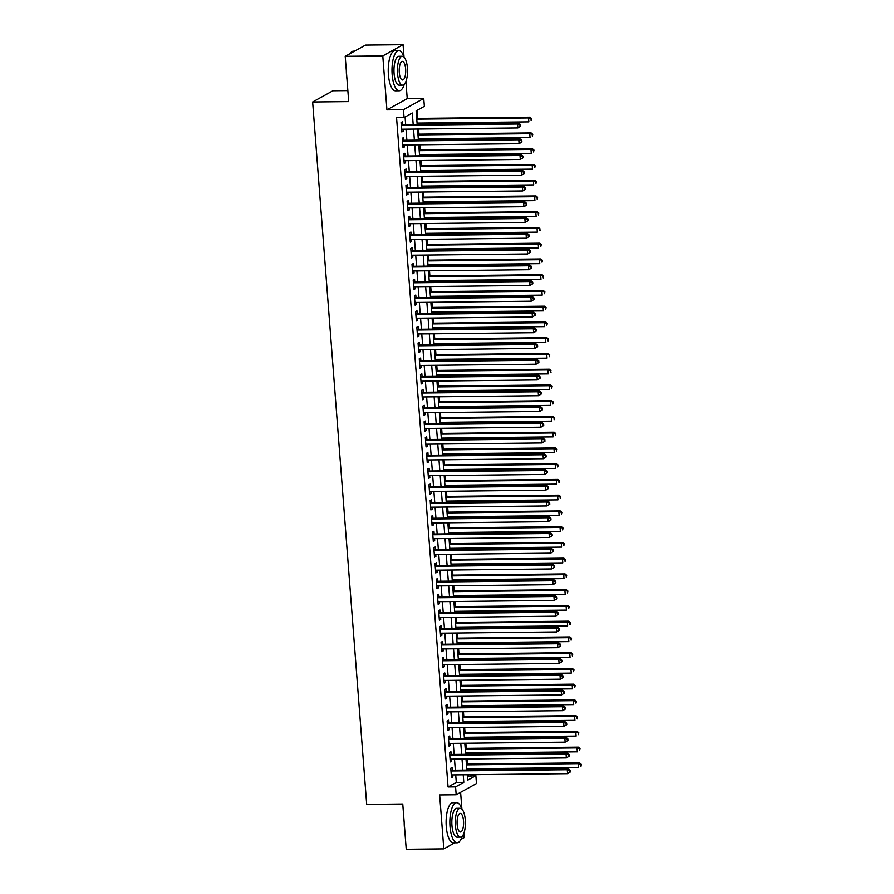 <?xml version="1.0" encoding="UTF-8"?>
<svg xmlns="http://www.w3.org/2000/svg" width="894" height="894" viewBox="0 0 894 894"><rect width="100%" height="100%" fill="white"/><g stroke="black" fill="none" stroke-linecap="round" stroke-linejoin="round"><path stroke-width="1.34" d="M467.327 776.316L475.854 775.668L476.468 783.546L456.175 794.777L455.571 786.899L463.796 782.351L463.215 774.807M460.946 839.41L464.087 837.667L463.774 833.554M461.896 809.115L460.6 792.33M347.855 90.618L332.937 90.775L312.643 102.005L366.696 804.41L402.758 804.019L406.234 849.3L443.804 848.898L454.755 842.83M312.643 102.005L348.705 101.614L345.218 56.333L365.512 45.102L403.071 44.7L382.788 55.931L386.934 109.873L403.462 109.694L423.745 98.463L424.359 106.341L416.135 110.89L417.163 124.367M386.934 109.873L407.228 98.642L405.91 81.533M404.311 84.271A20.048 7.018 89.4 0 1 399.227 90.786A20.048 7.018 89.4 0 1 392.153 74.526A20.048 7.018 89.4 0 1 398.791 50.69A20.048 7.018 89.4 0 1 404.021 57.093L403.071 44.7M407.228 98.642L423.745 98.463M468.344 775.757L468.266 774.752M467.908 770.069L467.808 768.806M467.45 764.124L467.059 759.006M466.702 754.324L466.601 753.061M466.243 748.379L465.841 743.249M465.483 738.578L465.383 737.315M465.025 732.633L464.634 727.504M464.277 722.821L464.176 721.559M463.818 716.876L463.427 711.758M463.058 707.076L462.969 705.813M462.6 701.131L462.209 696.013M461.852 691.33L461.751 690.067M461.393 685.385L461.002 680.256M460.633 675.573L460.544 674.311M460.175 669.628L459.784 664.51M459.427 659.828L459.326 658.565M458.968 653.883L458.577 648.765M458.22 644.082L458.119 642.82M457.762 638.137L457.359 633.008M457.002 628.326L456.901 627.063M456.543 622.392L456.152 617.262M455.795 612.58L455.694 611.317M455.337 606.635L454.934 601.517M454.577 596.834L454.476 595.572M454.118 590.889L453.727 585.76M453.37 581.089L453.269 579.815M452.912 575.144L452.52 570.014M452.152 565.332L452.062 564.069M451.693 559.387L451.302 554.269M450.945 549.587L450.844 548.324M450.487 543.641L450.095 538.512M449.727 533.841L449.637 532.567M449.269 527.896L448.877 522.766M448.52 518.084L448.419 516.821M448.062 512.139L447.671 507.021M447.313 502.339L447.212 501.076M446.855 496.393L446.452 491.264M446.095 486.593L445.994 485.33M445.637 480.648L445.246 475.519M444.888 470.836L444.787 469.573M444.43 464.891L444.027 459.773M443.67 455.091L443.58 453.828M443.212 449.146L442.821 444.027M442.463 439.345L442.362 438.082M442.005 433.4L441.614 428.271M441.245 423.588L441.155 422.326M440.787 417.643L440.396 412.525M440.038 407.843L439.937 406.58M439.58 401.898L439.189 396.78M438.82 392.097L438.731 390.834M438.373 386.152L437.971 381.023M437.613 376.34L437.512 375.078M437.155 370.395L436.764 365.277M436.406 360.595L436.306 359.332M435.948 354.65L435.546 349.532M435.188 344.849L435.087 343.587M434.73 338.904L434.339 333.775M433.981 329.104L433.881 327.83M433.523 323.159L433.121 318.029M432.763 313.347L432.674 312.084M432.305 307.402L431.914 302.284M431.556 297.601L431.456 296.339M431.098 291.656L430.707 286.527M430.338 281.856L430.249 280.582M429.88 275.911L429.489 270.781M429.131 266.099L429.031 264.836M428.673 260.154L428.282 255.036M427.913 250.354L427.824 249.091M427.466 244.408L427.064 239.279M426.706 234.608L426.606 233.334M426.248 228.663L425.857 223.534M425.499 218.851L425.399 217.588M425.041 212.906L424.639 207.788M424.281 203.106L424.181 201.843M423.823 197.161L423.432 192.042M423.074 187.36L422.974 186.097M422.616 181.415L422.225 176.286M421.856 171.603L421.767 170.341M421.398 165.658L421.007 160.54M420.649 155.858L420.549 154.595M420.191 149.913L419.8 144.794M419.431 140.112L419.342 138.849M418.973 134.167L418.582 129.038M418.224 124.355L418.124 123.093M417.766 118.41L417.14 110.331M345.218 56.333L382.788 55.931M452.342 770.237L452.129 767.488L450.755 768.248L451.492 777.691L452.856 776.931L452.699 774.919M451.135 754.491L450.922 751.731L449.548 752.491L450.274 761.945L451.649 761.185L451.492 759.174M449.917 738.746L449.704 735.986L448.341 736.745L449.067 746.199L450.431 745.44L450.274 743.428M448.71 722.989L448.497 720.24L447.123 721L447.849 730.443L449.224 729.683L449.067 727.671M447.492 707.243L447.279 704.494L445.916 705.243L446.642 714.697L448.006 713.937L447.86 711.926M446.285 691.498L446.072 688.738L444.698 689.497L445.424 698.952L446.799 698.192L446.642 696.18M445.067 675.752L444.854 672.992L443.491 673.752L444.217 683.195L445.592 682.435L445.435 680.423M443.86 659.995L443.647 657.246L442.273 657.995L442.999 667.449L444.374 666.689L444.217 664.678M442.653 644.25L442.441 641.49L441.066 642.25L441.792 651.704L443.167 650.944L443.011 648.932M441.435 628.504L441.223 625.744L439.848 626.504L440.586 635.947L441.949 635.198L441.792 633.175M440.228 612.748L440.016 609.999L438.641 610.758L439.367 620.201L440.742 619.441L440.586 617.43M439.01 597.002L438.798 594.242L437.434 595.002L438.161 604.456L439.524 603.696L439.367 601.684M437.803 581.256L437.591 578.496L436.216 579.256L436.942 588.699L438.317 587.95L438.161 585.928M436.585 565.5L436.373 562.751L435.009 563.511L435.736 572.953L437.099 572.194L436.954 570.182M435.378 549.754L435.166 546.994L433.791 547.754L434.518 557.208L435.892 556.448L435.736 554.436M434.16 534.009L433.959 531.248L432.584 532.008L433.311 541.462L434.685 540.702L434.529 538.691M432.953 518.252L432.741 515.503L431.366 516.263L432.093 525.706L433.467 524.946L433.311 522.934M431.746 502.506L431.534 499.746L430.159 500.506L430.886 509.96L432.26 509.2L432.104 507.189M430.528 486.761L430.316 484L428.952 484.76L429.679 494.214L431.042 493.454L430.886 491.443M429.321 471.004L429.109 468.255L427.734 469.015L428.461 478.458L429.835 477.698L429.679 475.686M428.103 455.258L427.891 452.498L426.527 453.258L427.254 462.712L428.617 461.952L428.472 459.941M426.896 439.513L426.684 436.753L425.309 437.512L426.036 446.966L427.41 446.207L427.254 444.195M425.678 423.767L425.466 421.007L424.102 421.767L424.829 431.21L426.192 430.45L426.047 428.438M424.471 408.01L424.259 405.261L422.884 406.01L423.611 415.464L424.985 414.704L424.829 412.693M423.264 392.265L423.052 389.505L421.677 390.265L422.404 399.719L423.778 398.959L423.622 396.947M422.046 376.519L421.834 373.759L420.459 374.519L421.186 383.962L422.56 383.213L422.404 381.19M420.839 360.763L420.627 358.013L419.252 358.762L419.979 368.216L421.353 367.456L421.197 365.445M419.621 345.017L419.409 342.257L418.046 343.017L418.772 352.471L420.135 351.711L419.979 349.699M418.414 329.271L418.202 326.511L416.827 327.271L417.554 336.714L418.928 335.965L418.772 333.943M417.196 313.515L416.984 310.766L415.621 311.525L416.347 320.968L417.71 320.208L417.565 318.197M415.989 297.769L415.777 295.009L414.403 295.769L415.129 305.223L416.503 304.463L416.347 302.451M414.771 282.023L414.559 279.263L413.196 280.023L413.922 289.477L415.297 288.717L415.14 286.706M413.564 266.267L413.352 263.518L411.978 264.278L412.704 273.72L414.078 272.961L413.922 270.949M412.357 250.521L412.145 247.761L410.771 248.521L411.497 257.975L412.872 257.215L412.715 255.203M411.139 234.776L410.927 232.015L409.553 232.775L410.29 242.229L411.653 241.469L411.497 239.458M409.933 219.019L409.72 216.27L408.346 217.03L409.072 226.473L410.447 225.713L410.29 223.701M408.714 203.273L408.502 200.513L407.139 201.273L407.865 210.727L409.228 209.967L409.072 207.956M407.508 187.528L407.295 184.767L405.921 185.527L406.647 194.981L408.022 194.221L407.865 192.21M406.289 171.771L406.077 169.022L404.714 169.782L405.44 179.225L406.804 178.465L406.658 176.453M405.083 156.025L404.87 153.276L403.496 154.025L404.222 163.479L405.597 162.719L405.44 160.708M403.864 140.28L403.652 137.52L402.289 138.279L403.015 147.733L404.39 146.974L404.233 144.962M413.173 124.411L412.29 113.013L404.066 117.561L396.556 117.639L448.062 786.977L456.286 782.429L455.705 774.886M455.337 770.203L454.487 759.14M454.13 754.458L453.28 743.395M452.923 738.712L452.062 727.638M451.705 722.967L450.855 711.892M450.498 707.21L449.637 696.147M449.28 691.464L448.43 680.39M448.073 675.719L447.223 664.644M446.855 659.962L446.005 648.899M445.648 644.216L444.799 633.142M444.441 628.471L443.58 617.396M443.223 612.714L442.374 601.651M442.016 596.969L441.155 585.905M440.798 581.223L439.949 570.148M439.591 565.466L438.742 554.403M438.373 549.721L437.524 538.657M437.166 533.975L436.317 522.901M435.948 518.218L435.099 507.155M434.741 502.473L433.892 491.409M433.534 486.727L432.674 475.653M432.316 470.982L431.467 459.907M431.109 455.225L430.249 444.162M429.891 439.479L429.042 428.405M428.684 423.734L427.835 412.659M427.466 407.977L426.617 396.914M426.259 392.231L425.41 381.157M425.041 376.486L424.192 365.411M423.834 360.729L422.985 349.666M422.627 344.983L421.767 333.92M421.409 329.238L420.56 318.163M420.202 313.481L419.342 302.418M418.984 297.736L418.135 286.672M417.777 281.99L416.928 270.916M416.559 266.233L415.71 255.17M415.352 250.488L414.503 239.424M414.134 234.742L413.285 223.668M412.927 218.996L412.078 207.922M411.721 203.24L410.86 192.176M410.502 187.494L409.653 176.42M409.296 171.749L408.446 160.674M408.077 155.992L407.228 144.929M406.871 140.246L406.021 129.172M405.652 124.501L405.083 117.002M402.658 124.534L402.445 121.774L401.071 122.534L401.797 131.977L403.172 131.228L403.015 129.205M456.175 794.777L439.647 794.956L443.804 848.898M448.062 786.977L455.571 786.899M404.066 117.561L403.462 109.694M467.216 774.763L467.629 780.227L475.854 775.668M417.532 129.049L418.381 140.123M418.738 144.806L419.588 155.869M419.957 160.551L420.806 171.614M421.163 176.297L422.013 187.371M422.37 192.054L423.231 203.117M423.588 207.799L424.438 218.862M424.795 223.545L425.656 234.619M426.013 239.29L426.863 250.365M427.22 255.047L428.07 266.11M428.438 270.793L429.288 281.867M429.645 286.538L430.495 297.613M430.863 302.295L431.713 313.358M432.07 318.041L432.919 329.115M433.277 333.786L434.138 344.861M434.495 349.543L435.344 360.606M435.702 365.288L436.551 376.352M436.92 381.034L437.769 392.108M438.127 396.791L438.976 407.854M439.345 412.536L440.194 423.6M440.552 428.282L441.401 439.356M441.759 444.039L442.619 455.102M442.977 459.784L443.826 470.847M444.184 475.53L445.044 486.604M445.402 491.287L446.251 502.35M446.609 507.032L447.458 518.095M447.827 522.778L448.676 533.852M449.034 538.523L449.883 549.598M450.252 554.28L451.101 565.343M451.459 570.026L452.308 581.1M452.666 585.771L453.526 596.846M453.884 601.528L454.733 612.591M455.091 617.273L455.951 628.348M456.309 633.019L457.158 644.093M457.516 648.776L458.365 659.839M458.734 664.521L459.583 675.585M459.941 680.267L460.79 691.341M461.159 696.024L462.008 707.087M462.366 711.769L463.215 722.833M463.573 727.515L464.433 738.589M464.791 743.272L465.64 754.335M465.998 759.017L466.858 770.08M462.857 770.125L461.997 759.062M461.639 754.38L460.79 743.305M460.432 738.634L459.583 727.56M459.214 722.877L458.365 711.814M458.007 707.132L457.158 696.057M456.789 691.386L455.94 680.312M455.582 675.629L454.733 664.566M454.375 659.884L453.515 648.821M453.157 644.138L452.308 633.064M451.951 628.381L451.101 617.318M450.732 612.636L449.883 601.573M449.526 596.89L448.676 585.816M448.307 581.134L447.458 570.07M447.101 565.388L446.251 554.325M445.894 549.642L445.033 538.568M444.676 533.897L443.826 522.822M443.469 518.14L442.608 507.077M442.251 502.394L441.401 491.32M441.044 486.649L440.194 475.574M439.826 470.892L438.976 459.829M438.619 455.147L437.769 444.072M437.401 439.401L436.551 428.327M436.194 423.644L435.344 412.581M434.987 407.899L434.126 396.835M433.769 392.153L432.919 381.079M432.562 376.396L431.701 365.333M431.344 360.651L430.495 349.588M430.137 344.905L429.288 333.831M428.919 329.148L428.07 318.085M427.712 313.403L426.863 302.34M426.494 297.657L425.645 286.583M425.287 281.901L424.438 270.837M424.08 266.155L423.22 255.092M422.862 250.409L422.013 239.335M421.655 234.664L420.795 223.589M420.437 218.907L419.588 207.844M419.23 203.161L418.381 192.087M418.012 187.416L417.163 176.341M416.805 171.659L415.956 160.596M415.598 155.914L414.738 144.839M414.38 140.168L413.531 129.094M456.286 782.429L463.796 782.351M401.741 131.239L403.172 131.228M402.959 146.985L404.39 146.974M404.166 162.742L405.597 162.719M405.384 178.487L406.804 178.465M406.591 194.233L408.022 194.221M407.809 209.978L409.228 209.967M409.016 225.735L410.447 225.713M410.223 241.481L411.653 241.469M411.441 257.226L412.872 257.215M412.648 272.983L414.078 272.961M413.866 288.728L415.297 288.717M415.073 304.474L416.503 304.463M416.291 320.231L417.71 320.208M417.498 335.976L418.928 335.965M418.705 351.722L420.135 351.711M419.923 367.479L421.353 367.456M421.13 383.224L422.56 383.213M422.348 398.97L423.778 398.959M423.555 414.727L424.985 414.704M424.773 430.472L426.192 430.45M425.98 446.218L427.41 446.207M427.198 461.963L428.617 461.952M428.405 477.72L429.835 477.698M429.612 493.466L431.042 493.454M430.83 509.211L432.26 509.2M432.037 524.968L433.467 524.946M433.255 540.714L434.685 540.702M434.462 556.459L435.892 556.448M435.68 572.216L437.099 572.194M436.887 587.961L438.317 587.95M438.105 603.707L439.524 603.696M439.312 619.464L440.742 619.441M440.518 635.209L441.949 635.198M441.737 650.955L443.167 650.944M442.943 666.712L444.374 666.689M444.162 682.457L445.592 682.435M445.368 698.203L446.799 698.192M446.587 713.948L448.006 713.937M447.793 729.705L449.224 729.683M449.012 745.451L450.431 745.44M450.218 761.196L451.649 761.185M451.425 776.953L452.856 776.931M520.699 126.233L520.576 124.657L520.029 124.959L520.152 126.535L520.699 126.233L517.883 127.965L401.585 129.228M520.152 126.535L517.883 127.965L517.57 124.031L518.945 123.271L401.451 124.545A1.609 1.475 -119 0 1 401.227 124.523M401.283 125.283L517.57 124.031L520.029 124.959M520.576 124.657L518.945 123.271M417.073 123.104L528.846 121.897L528.544 117.963L529.918 117.203L416.716 118.433M531.002 118.891L531.114 120.466L531.55 118.589L528.544 117.963L416.772 119.17M529.918 117.203L531.55 118.589M346.961 78.918A19.567 6.85 -90.6 0 1 346.492 74.94A19.567 6.85 -90.6 0 1 346.336 70.794M349.979 53.707A19.567 6.85 -90.6 0 1 350.426 53.115A19.567 6.85 -90.6 0 1 350.627 52.902M354.56 51.17L353.421 51.181A20.048 7.018 89.4 0 0 350.817 52.657A20.048 7.018 89.4 0 0 350.113 53.629M398.791 50.69L395.036 50.734A20.048 7.018 89.4 0 0 388.398 74.571A20.048 7.018 89.4 0 0 395.472 90.83L399.227 90.786M402.624 85.131L399.171 85.176A14.438 5.051 -90.6 0 1 394.075 73.464A14.438 5.051 -90.6 0 1 398.858 56.3L402.311 56.266A14.438 5.051 89.4 0 0 397.528 73.431A14.438 5.051 89.4 0 0 402.624 85.131A14.438 5.051 89.4 0 0 407.396 67.966A14.438 5.051 89.4 0 0 402.311 56.266M399.283 72.459A9.298 3.252 89.4 0 0 402.568 80.002A9.298 3.252 89.4 0 0 405.641 68.939A9.298 3.252 89.4 0 0 402.367 61.395A9.298 3.252 89.4 0 0 399.283 72.459M404.826 830.928A19.567 6.85 -90.6 0 1 404.356 826.95A19.567 6.85 -90.6 0 1 404.2 822.815M461.885 809.115A20.048 7.018 89.4 0 0 456.655 802.711A20.048 7.018 89.4 0 0 450.017 826.548A20.048 7.018 89.4 0 0 457.091 842.807A20.048 7.018 89.4 0 0 462.176 836.292M456.655 802.711L452.9 802.745A20.048 7.018 89.4 0 0 446.262 826.592A20.048 7.018 89.4 0 0 453.336 842.841L457.091 842.807M460.488 837.153L457.035 837.186A14.438 5.051 -90.6 0 1 451.939 825.486A14.438 5.051 -90.6 0 1 456.722 808.321L460.175 808.288A14.438 5.051 89.4 0 0 455.392 825.453A14.438 5.051 89.4 0 0 460.488 837.153A14.438 5.051 89.4 0 0 465.271 819.988A14.438 5.051 89.4 0 0 460.175 808.288M457.147 824.48A9.298 3.252 89.4 0 0 460.432 832.023A9.298 3.252 89.4 0 0 463.517 820.96A9.298 3.252 89.4 0 0 460.231 813.417A9.298 3.252 89.4 0 0 457.147 824.48M521.906 141.978L521.794 140.403L521.247 140.704L521.358 142.28L521.906 141.978L519.09 143.71L402.803 144.973M521.358 142.28L519.09 143.71L518.788 139.777L520.163 139.017L402.669 140.291A1.609 1.475 -119 0 1 402.445 140.28M402.501 141.04L518.788 139.777L521.247 140.704M521.794 140.403L520.163 139.017M523.124 157.735L523.001 156.159L522.454 156.461L522.577 158.037L523.124 157.735L520.297 159.467L404.01 160.719M522.577 158.037L520.297 159.467L519.995 155.522L521.37 154.763L403.876 156.037A1.609 1.475 -119 0 1 403.652 156.025M403.708 156.785L519.995 155.522L522.454 156.461M523.001 156.159L521.37 154.763M524.331 173.481L524.219 171.905L523.66 172.207L523.783 173.782L524.331 173.481L521.515 175.213L405.228 176.476M523.783 173.782L521.515 175.213L521.213 171.279L522.577 170.519L405.094 171.793A1.609 1.475 -119 0 1 404.859 171.771M404.926 172.531L521.213 171.279L523.66 172.207M524.219 171.905L522.577 170.519M525.549 189.226L525.426 187.651L524.879 187.952L525.001 189.528L525.549 189.226L522.722 190.958L406.435 192.221M525.001 189.528L522.722 190.958L522.42 187.025L523.795 186.265L406.301 187.539A1.609 1.475 -119 0 1 406.077 187.528M406.133 188.288L522.42 187.025L524.879 187.952M525.426 187.651L523.795 186.265M418.28 138.861L530.053 137.642L529.751 133.709L531.125 132.949L417.923 134.178M532.209 134.636L532.332 136.212L532.757 134.335L529.751 133.709L417.979 134.916M531.125 132.949L532.757 134.335M419.498 154.606L531.271 153.399L530.969 149.454L532.332 148.695L419.13 149.924M533.416 150.393L533.539 151.969L533.964 150.091L530.969 149.454L419.197 150.673M532.332 148.695L533.964 150.091M420.705 170.352L532.478 169.145L532.176 165.211L533.55 164.451L420.348 165.669M534.634 166.139L534.757 167.714L535.182 165.837L532.176 165.211L420.403 166.418M533.55 164.451L535.182 165.837M421.923 186.108L533.696 184.89L533.394 180.957L534.757 180.197L421.555 181.426M535.841 181.884L535.964 183.46L536.389 181.583L533.394 180.957L421.61 182.164M534.757 180.197L536.389 181.583M526.756 204.972L526.633 203.407L526.085 203.709L526.208 205.285L526.756 204.972L523.94 206.715L407.653 207.967M526.208 205.285L523.94 206.715L523.638 202.77L525.001 202.01L407.519 203.284A1.609 1.475 -119 0 1 407.284 203.273M407.351 204.033L523.638 202.77L526.085 203.709M526.633 203.407L525.001 202.01M423.13 201.854L534.903 200.647L534.601 196.702L535.975 195.942L422.773 197.172M537.059 197.641L537.182 199.217L537.607 197.328L534.601 196.702L422.828 197.92M535.975 195.942L537.607 197.328M527.974 220.729L527.851 219.153L527.304 219.455L527.426 221.03L527.974 220.729L525.147 222.461L408.86 223.723M527.426 221.03L525.147 222.461L524.845 218.527L526.22 217.767L408.726 219.041A1.609 1.475 -119 0 1 408.502 219.019M408.558 219.779L524.845 218.527L527.304 219.455M527.851 219.153L526.22 217.767M424.337 217.6L536.121 216.393L535.808 212.448L537.182 211.699L423.979 212.917M538.266 213.387L538.389 214.962L538.814 213.085L535.808 212.448L424.035 213.666M537.182 211.699L538.814 213.085M529.181 236.474L529.058 234.898L528.51 235.2L528.633 236.776L529.181 236.474L526.365 238.206L410.078 239.469M528.633 236.776L526.365 238.206L526.063 234.273L527.426 233.513L409.944 234.787A1.609 1.475 -119 0 1 409.709 234.776M409.765 235.535L526.063 234.273L528.51 235.2M529.058 234.898L527.426 233.513M425.555 233.356L537.328 232.138L537.026 228.205L538.4 227.445L425.198 228.674M539.484 229.132L539.596 230.708L540.032 228.83L537.026 228.205L425.253 229.412M540.155 230.406L539.596 230.708M538.4 227.445L540.032 228.83M530.399 252.22L530.276 250.644L529.729 250.957L529.851 252.533L530.399 252.22L527.572 253.963L411.285 255.215M529.851 252.533L527.572 253.963L527.27 250.018L528.645 249.258L411.151 250.532A1.609 1.475 -119 0 1 410.927 250.521M410.983 251.281L527.27 250.018L529.729 250.957M530.276 250.644L528.645 249.258M426.762 249.102L538.534 247.884L538.233 243.95L539.607 243.19L426.404 244.42M540.691 244.889L540.814 246.453L541.239 244.576L538.233 243.95L426.46 245.168M539.607 243.19L541.239 244.576M531.606 267.976L531.483 266.401L530.935 266.703L531.058 268.278L531.606 267.976L528.79 269.709L412.492 270.971M531.058 268.278L528.79 269.709L528.477 265.764L529.851 265.015L412.357 266.289A1.609 1.475 -119 0 1 412.134 266.267M412.19 267.027L528.477 265.764L530.935 266.703M531.483 266.401L529.851 265.015M427.98 264.847L539.752 263.641L539.451 259.696L540.814 258.947L427.611 260.165M541.909 260.635L542.021 262.21L542.457 260.333L539.451 259.696L427.678 260.914M540.814 258.947L542.457 260.333M532.813 283.722L532.701 282.146L532.154 282.448L532.265 284.024L532.813 283.722L529.997 285.454L413.71 286.717M532.265 284.024L529.997 285.454L529.695 281.521L531.07 280.761L413.576 282.035A1.609 1.475 -119 0 1 413.352 282.012M413.408 282.783L529.695 281.521L532.154 282.448M532.701 282.146L531.07 280.761M429.187 280.593L540.959 279.386L540.658 275.453L542.032 274.693L428.829 275.922M543.116 276.38L543.239 277.956L543.664 276.078L540.658 275.453L428.885 276.659M542.032 274.693L543.664 276.078M534.031 299.468L533.908 297.892L533.36 298.205L533.483 299.769L534.031 299.468L531.204 301.2L414.917 302.463M533.483 299.769L531.204 301.2L530.902 297.266L532.276 296.506L414.782 297.78A1.609 1.475 -119 0 1 414.559 297.769M414.615 298.529L530.902 297.266L533.36 298.205M533.908 297.892L532.276 296.506M430.405 296.35L542.177 295.132L541.876 291.198L543.239 290.438L430.036 291.667M544.323 292.126L544.446 293.701L544.871 291.824L541.876 291.198L430.092 292.405M543.239 290.438L544.871 291.824M535.238 315.224L535.115 313.649L534.567 313.95L534.69 315.526L535.238 315.224L532.422 316.957L416.135 318.219M534.69 315.526L532.422 316.957L532.12 313.012L533.483 312.263L416.001 313.526A1.609 1.475 -119 0 1 415.766 313.515M415.833 314.275L532.12 313.012L534.567 313.95M535.115 313.649L533.483 312.263M431.612 312.095L543.384 310.888L543.083 306.944L544.457 306.184L431.254 307.413M545.541 307.882L545.664 309.458L546.089 307.581L543.083 306.944L431.31 308.162M544.457 306.184L546.089 307.581M432.819 327.841L544.602 326.634L544.301 322.7L545.664 321.941L432.461 323.17M546.748 323.628L546.871 325.204L547.296 323.326L544.301 322.7L432.517 323.907M545.664 321.941L547.296 323.326M434.037 343.598L545.809 342.38L545.508 338.446L546.882 337.686L433.679 338.915M547.966 339.374L548.089 340.949L548.514 339.072L545.508 338.446L433.735 339.653M546.882 337.686L548.514 339.072M536.456 330.97L536.333 329.394L535.785 329.696L535.908 331.272L536.456 330.97L533.629 332.702L417.342 333.965M535.908 331.272L533.629 332.702L533.327 328.768L534.701 328.009L417.207 329.283A1.609 1.475 -119 0 1 416.984 329.26M417.04 330.031L533.327 328.768L535.785 329.696M536.333 329.394L534.701 328.009M537.663 346.716L537.54 345.14L536.992 345.442L537.115 347.017L537.663 346.716L534.847 348.448L418.56 349.71M537.115 347.017L534.847 348.448L534.545 344.514L535.908 343.754L418.426 345.028A1.609 1.475 -119 0 1 418.191 345.017M418.258 345.777L534.545 344.514L536.992 345.442M537.54 345.14L535.908 343.754M538.881 362.472L538.758 360.897L538.21 361.198L538.333 362.774L538.881 362.472L536.054 364.204L419.767 365.456M538.333 362.774L536.054 364.204L535.752 360.26L537.126 359.5L419.632 360.774A1.609 1.475 -119 0 1 419.409 360.763M419.465 361.522L535.752 360.26L538.21 361.198M538.758 360.897L537.126 359.5M435.244 359.343L547.027 358.136L546.715 354.192L548.089 353.432L434.886 354.661M549.173 355.13L549.296 356.706L549.721 354.829L546.715 354.192L434.942 355.41M548.089 353.432L549.721 354.829M540.088 378.218L539.965 376.642L539.417 376.944L539.54 378.52L540.088 378.218L537.272 379.95L420.985 381.213M539.54 378.52L537.272 379.95L536.959 376.016L538.333 375.257L420.851 376.53A1.609 1.475 -119 0 1 420.616 376.508M420.672 377.268L536.959 376.016L539.417 376.944M539.965 376.642L538.333 375.257M436.462 375.089L548.234 373.882L547.933 369.948L549.307 369.188L436.104 370.418M550.391 370.876L550.503 372.452L550.939 370.574L547.933 369.948L436.16 371.155M551.062 372.15L550.503 372.452M549.307 369.188L550.939 370.574M541.306 393.963L541.183 392.388L540.635 392.689L540.747 394.265L541.306 393.963L538.479 395.696L422.191 396.958M540.747 394.265L538.479 395.696L538.177 391.762L539.551 391.002L422.057 392.276A1.609 1.475 -119 0 1 421.834 392.265M421.89 393.025L538.177 391.762L540.635 392.689M541.183 392.388L539.551 391.002M437.669 390.846L549.441 389.628L549.139 385.694L550.514 384.934L437.311 386.163M551.598 386.621L551.721 388.197L552.146 386.32L549.139 385.694L437.367 386.901M550.514 384.934L552.146 386.32M542.513 409.72L542.39 408.145L541.842 408.446L541.965 410.022L542.513 409.72L539.685 411.452L423.398 412.704M541.965 410.022L539.685 411.452L539.384 407.508L540.758 406.748L423.264 408.022A1.609 1.475 -119 0 1 423.041 408.01M423.097 408.77L539.384 407.508L541.842 408.446M542.39 408.145L540.758 406.748M438.887 406.591L550.659 405.384L550.358 401.44L551.721 400.68L438.518 401.909M552.805 402.378L552.928 403.954L553.364 402.077L550.358 401.44L438.585 402.658M551.721 400.68L553.364 402.077M543.72 425.466L543.608 423.89L543.06 424.192L543.172 425.767L543.72 425.466L540.904 427.198L424.616 428.461M543.172 425.767L540.904 427.198L540.602 423.264L541.965 422.504L424.482 423.778A1.609 1.475 -119 0 1 424.248 423.756M424.315 424.516L540.602 423.264L543.06 424.192M543.608 423.89L541.965 422.504M440.094 422.337L551.866 421.13L551.564 417.196L552.939 416.436L439.736 417.654M554.023 418.124L554.146 419.699L554.571 417.822L551.564 417.196L439.792 418.403M552.939 416.436L554.571 417.822M544.938 441.211L544.815 439.636L544.267 439.937L544.39 441.513L544.938 441.211L542.11 442.943L425.823 444.206M544.39 441.513L542.11 442.943L541.809 439.01L543.183 438.25L425.689 439.524A1.609 1.475 -119 0 1 425.466 439.513M425.522 440.273L541.809 439.01L544.267 439.937M544.815 439.636L543.183 438.25M441.312 438.094L553.084 436.875L552.783 432.942L554.146 432.182L440.943 433.411M555.23 433.869L555.353 435.445L555.777 433.568L552.783 432.942L440.999 434.149M554.146 432.182L555.777 433.568M546.145 456.957L546.022 455.392L545.474 455.694L545.597 457.27L546.145 456.957L543.328 458.7L427.041 459.952M545.597 457.27L543.328 458.7L543.027 454.755L544.39 453.996L426.907 455.269A1.609 1.475 -119 0 1 426.673 455.258M426.74 456.018L543.027 454.755L545.474 455.694M546.022 455.392L544.39 453.996M442.519 453.839L554.291 452.632L553.989 448.687L555.364 447.928L442.161 449.157M556.448 449.626L556.571 451.202L556.996 449.313L553.989 448.687L442.217 449.906M555.364 447.928L556.996 449.313M547.363 472.714L547.24 471.138L546.692 471.44L546.815 473.015L547.363 472.714L544.535 474.446L428.248 475.709M546.815 473.015L544.535 474.446L544.234 470.512L545.608 469.752L428.114 471.026A1.609 1.475 -119 0 1 427.891 471.004M427.947 471.764L544.234 470.512L546.692 471.44M547.24 471.138L545.608 469.752M443.726 469.585L555.509 468.378L555.208 464.444L556.571 463.684L443.368 464.902M557.655 465.372L557.778 466.947L558.202 465.07L555.208 464.444L443.424 465.651M556.571 463.684L558.202 465.07M548.57 488.459L548.447 486.884L547.899 487.185L548.022 488.761L548.57 488.459L545.753 490.191L429.466 491.454M548.022 488.761L545.753 490.191L545.452 486.258L546.815 485.498L429.332 486.772A1.609 1.475 -119 0 1 429.098 486.761M429.154 487.521L545.452 486.258L547.899 487.185M548.447 486.884L546.815 485.498M549.788 504.205L549.665 502.629L549.117 502.942L549.24 504.518L549.788 504.205L546.96 505.948L430.673 507.2M549.24 504.518L546.96 505.948L546.659 502.003L548.033 501.243L430.539 502.517A1.609 1.475 -119 0 1 430.316 502.506M430.372 503.266L546.659 502.003L549.117 502.942M549.665 502.629L548.033 501.243M550.995 519.962L550.872 518.386L550.324 518.688L550.447 520.263L550.995 519.962L548.178 521.694L431.88 522.956M550.447 520.263L548.178 521.694L547.866 517.749L549.24 517L431.746 518.274A1.609 1.475 -119 0 1 431.523 518.252M431.578 519.012L547.866 517.749L550.324 518.688M550.872 518.386L549.24 517M444.944 485.341L556.716 484.123L556.414 480.19L557.789 479.43L444.586 480.659M558.873 481.117L558.996 482.693L559.42 480.816L556.414 480.19L444.642 481.397M557.789 479.43L559.42 480.816M446.151 501.087L557.934 499.869L557.621 495.935L558.996 495.175L445.793 496.405M560.08 496.874L560.203 498.45L560.627 496.561L557.621 495.935L445.849 497.153M558.996 495.175L560.627 496.561M447.369 516.833L559.141 515.626L558.839 511.681L560.214 510.932L447.011 512.15M561.298 512.62L561.41 514.195L561.845 512.318L558.839 511.681L447.067 512.899M560.214 510.932L561.845 512.318M552.213 535.707L552.09 534.131L551.542 534.433L551.654 536.009L552.213 535.707L549.385 537.439L433.098 538.702M551.654 536.009L549.385 537.439L549.084 533.506L550.458 532.746L432.964 534.02A1.609 1.475 -119 0 1 432.741 533.997M432.797 534.768L549.084 533.506L551.542 534.433M552.09 534.131L550.458 532.746M448.576 532.578L560.348 531.371L560.046 527.438L561.421 526.678L448.218 527.907M562.505 528.365L562.628 529.941L563.052 528.063L560.046 527.438L448.274 528.645M561.421 526.678L563.052 528.063M553.42 551.453L553.297 549.877L552.749 550.19L552.872 551.754L553.42 551.453L550.592 553.185L434.305 554.448M552.872 551.754L550.592 553.185L550.291 549.251L551.665 548.491L434.171 549.765A1.609 1.475 -119 0 1 433.948 549.754M434.003 550.514L550.291 549.251L552.749 550.19M553.297 549.877L551.665 548.491M449.794 548.335L561.566 547.117L561.264 543.183L562.628 542.423L449.425 543.653M563.712 544.122L563.835 545.686L564.27 543.809L561.264 543.183L449.492 544.39M562.628 542.423L564.27 543.809M554.626 567.209L554.515 565.634L553.956 565.936L554.079 567.511L554.626 567.209L551.81 568.942L435.523 570.204M554.079 567.511L551.81 568.942L551.509 564.997L552.872 564.248L435.389 565.511A1.609 1.475 -119 0 1 435.154 565.5M435.222 566.26L551.509 564.997L553.956 565.936M554.515 565.634L552.872 564.248M451.001 564.08L562.773 562.874L562.471 558.929L563.846 558.18L450.643 559.398M564.93 559.867L565.053 561.443L565.477 559.566L562.471 558.929L450.699 560.147M563.846 558.18L565.477 559.566M555.844 582.955L555.722 581.379L555.174 581.681L555.297 583.257L555.844 582.955L553.017 584.687L436.73 585.95M555.297 583.257L553.017 584.687L552.716 580.754L554.09 579.994L436.596 581.268A1.609 1.475 -119 0 1 436.373 581.245M436.428 582.016L552.716 580.754L555.174 581.681M555.722 581.379L554.09 579.994M452.219 579.826L563.991 578.619L563.689 574.686L565.053 573.926L451.85 575.155M566.137 575.613L566.26 577.189L566.684 575.311L563.689 574.686L451.906 575.892M565.053 573.926L566.684 575.311M557.051 598.701L556.928 597.125L556.381 597.438L556.504 599.002L557.051 598.701L554.235 600.433L437.948 601.696M556.504 599.002L554.235 600.433L553.934 596.499L555.297 595.739L437.814 597.013A1.609 1.475 -119 0 1 437.579 597.002M437.647 597.762L553.934 596.499L556.381 597.438M556.928 597.125L555.297 595.739M558.269 614.457L558.147 612.882L557.599 613.183L557.722 614.759L558.269 614.457L555.442 616.189L439.155 617.441M557.722 614.759L555.442 616.189L555.14 612.245L556.515 611.485L439.021 612.759A1.609 1.475 -119 0 1 438.798 612.748M438.853 613.507L555.14 612.245L557.599 613.183M558.147 612.882L556.515 611.485M559.476 630.203L559.353 628.627L558.806 628.929L558.929 630.505L559.476 630.203L556.66 631.935L440.373 633.198M558.929 630.505L556.66 631.935L556.359 628.001L557.722 627.242L440.239 628.516A1.609 1.475 -119 0 1 440.004 628.493M440.06 629.253L556.359 628.001L558.806 628.929M559.353 628.627L557.722 627.242M453.426 595.583L565.198 594.365L564.896 590.431L566.271 589.671L453.068 590.9M567.355 591.359L567.478 592.934L567.902 591.057L564.896 590.431L453.124 591.638M566.271 589.671L567.902 591.057M454.633 611.328L566.416 610.121L566.103 606.177L567.478 605.417L454.275 606.646M568.562 607.115L568.685 608.691L569.109 606.814L566.103 606.177L454.331 607.395M567.478 605.417L569.109 606.814M455.851 627.074L567.623 625.867L567.321 621.933L568.696 621.174L455.493 622.403M569.78 622.861L569.891 624.437L570.327 622.559L567.321 621.933L455.549 623.14M570.45 624.135L569.891 624.437M568.696 621.174L570.327 622.559M560.694 645.949L560.572 644.373L560.024 644.675L560.147 646.25L560.694 645.949L557.867 647.681L441.58 648.943M560.147 646.25L557.867 647.681L557.565 643.747L558.94 642.987L441.446 644.261A1.609 1.475 -119 0 1 441.223 644.25M441.278 645.01L557.565 643.747L560.024 644.675M560.572 644.373L558.94 642.987M457.057 642.831L568.83 641.613L568.528 637.679L569.903 636.919L456.7 638.148M570.987 638.607L571.11 640.182L571.534 638.305L568.528 637.679L456.756 638.886M569.903 636.919L571.534 638.305M561.901 661.705L561.778 660.13L561.231 660.431L561.354 662.007L561.901 661.705L559.085 663.437L442.787 664.689M561.354 662.007L559.085 663.437L558.772 659.493L560.147 658.733L442.653 660.007A1.609 1.475 -119 0 1 442.429 659.995M442.485 660.755L558.772 659.493L561.231 660.431M561.778 660.13L560.147 658.733M458.276 658.576L570.048 657.369L569.746 653.425L571.11 652.665L457.907 653.894M572.205 654.363L572.316 655.939L572.752 654.062L569.746 653.425L457.974 654.643M571.11 652.665L572.752 654.062M563.108 677.451L562.996 675.875L562.449 676.177L562.561 677.753L563.108 677.451L560.292 679.183L444.005 680.446M562.561 677.753L560.292 679.183L559.99 675.249L561.365 674.489L443.871 675.763A1.609 1.475 -119 0 1 443.647 675.741M443.703 676.501L559.99 675.249L562.449 676.177M562.996 675.875L561.365 674.489M459.482 674.322L571.255 673.115L570.953 669.181L572.328 668.421L459.125 669.64M573.412 670.109L573.535 671.685L573.959 669.807L570.953 669.181L459.181 670.388M572.328 668.421L573.959 669.807M564.326 693.196L564.203 691.621L563.656 691.922L563.779 693.498L564.326 693.196L561.499 694.929L445.212 696.191M563.779 693.498L561.499 694.929L561.197 690.995L562.572 690.235L445.078 691.509A1.609 1.475 -119 0 1 444.854 691.498M444.91 692.258L561.197 690.995L563.656 691.922M564.203 691.621L562.572 690.235M460.701 690.079L572.473 688.861L572.171 684.927L573.535 684.167L460.332 685.396M574.619 685.854L574.741 687.43L575.166 685.553L572.171 684.927L460.388 686.134M573.535 684.167L575.166 685.553M565.533 708.942L565.421 707.377L564.863 707.679L564.986 709.255L565.533 708.942L562.717 710.685L446.43 711.937M564.986 709.255L562.717 710.685L562.415 706.741L563.779 705.981L446.296 707.255A1.609 1.475 -119 0 1 446.061 707.243M446.128 708.003L562.415 706.741L564.863 707.679M565.421 707.377L563.779 705.981M461.907 705.824L573.68 704.617L573.378 700.673L574.753 699.913L461.55 701.142M575.837 701.611L575.959 703.187L576.384 701.298L573.378 700.673L461.606 701.891M574.753 699.913L576.384 701.298M566.751 724.699L566.628 723.123L566.081 723.425L566.204 725L566.751 724.699L563.924 726.431L447.637 727.694M566.204 725L563.924 726.431L563.622 722.497L564.997 721.737L447.503 723.011A1.609 1.475 -119 0 1 447.279 722.989M447.335 723.749L563.622 722.497L566.081 723.425M566.628 723.123L564.997 721.737M463.114 721.57L574.898 720.363L574.596 716.429L575.959 715.669L462.757 716.887M577.043 717.357L577.166 718.932L577.591 717.055L574.596 716.429L462.813 717.636M575.959 715.669L577.591 717.055M567.958 740.444L567.835 738.869L567.288 739.17L567.411 740.746L567.958 740.444L565.142 742.176L448.855 743.439M567.411 740.746L565.142 742.176L564.84 738.243L566.204 737.483L448.721 738.757A1.609 1.475 -119 0 1 448.486 738.746M448.553 739.506L564.84 738.243L567.288 739.17M567.835 738.869L566.204 737.483M464.332 737.326L576.105 736.108L575.803 732.175L577.178 731.415L463.975 732.644M578.262 733.102L578.384 734.678L578.809 732.801L575.803 732.175L464.031 733.382M577.178 731.415L578.809 732.801M569.176 756.19L569.053 754.614L568.506 754.927L568.629 756.503L569.176 756.19L566.349 757.933L450.062 759.185M568.629 756.503L566.349 757.933L566.047 753.988L567.422 753.229L449.928 754.502A1.609 1.475 -119 0 1 449.704 754.491M449.76 755.251L566.047 753.988L568.506 754.927M569.053 754.614L567.422 753.229M465.539 753.072L577.323 751.854L577.01 747.92L578.384 747.16L465.182 748.39M579.468 748.859L579.591 750.435L580.016 748.546L577.01 747.92L465.238 749.138M578.384 747.16L580.016 748.546M570.383 771.947L570.26 770.371L569.713 770.673L569.836 772.248L570.383 771.947L567.567 773.679L451.28 774.942M569.836 772.248L567.567 773.679L567.254 769.745L568.629 768.985L451.146 770.259A1.609 1.475 -119 0 1 450.911 770.237M450.967 770.997L567.254 769.745L569.713 770.673M570.26 770.371L568.629 768.985M466.757 768.818L578.53 767.611L578.228 763.666L579.603 762.917L466.4 764.135M580.687 764.605L580.798 766.18L581.234 764.303L578.228 763.666L466.456 764.884M581.357 765.879L580.798 766.18M579.603 762.917L581.234 764.303"/></g></svg>
